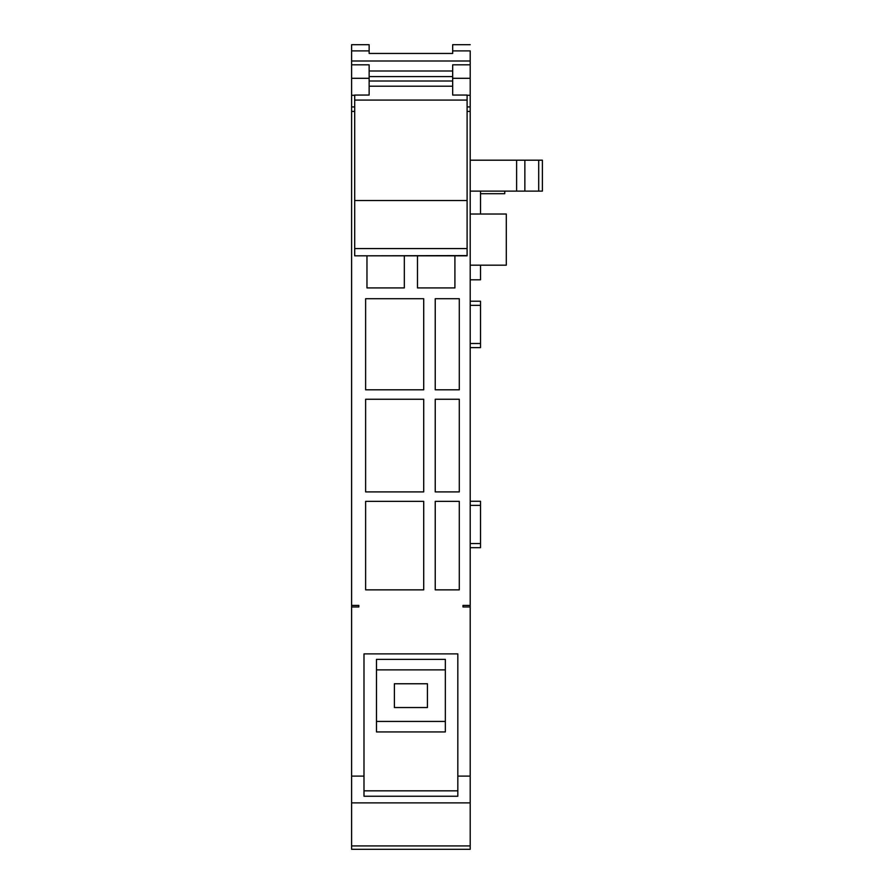 <?xml version="1.0" encoding="UTF-8"?>
<svg xmlns="http://www.w3.org/2000/svg" width="894" height="894" viewBox="0 0 894 894"><rect width="100%" height="100%" fill="white"/><g stroke="black" fill="none" stroke-linecap="round" stroke-linejoin="round"><path stroke-width="1.34" d="M467.104 106.922L470.199 106.922L470.199 776.104L457.829 776.104L457.829 653.883L363.992 653.883L363.992 776.104L351.61 776.104L351.61 605.417L358.829 605.417L358.829 606.97L358.829 605.417M354.706 111.415L351.61 111.415L351.61 605.417M351.61 111.415L351.61 95.278L354.706 95.278M369.144 94.295L369.144 78.303L351.61 78.303L351.61 95.278M351.61 78.303L351.61 64.826L369.144 64.826L369.144 78.303M470.199 106.922L470.199 50.891C470.199 42.644 470.199 42.644 470.199 50.891L452.677 50.891L452.677 53.461L369.144 53.461L369.144 44.7L351.61 44.7L351.61 64.826M470.199 776.104L470.199 849.3L351.61 849.3L351.61 776.104M351.61 606.97L358.829 606.97M470.199 606.97L462.98 606.97L462.98 605.417L470.199 605.417M470.199 111.415L467.104 111.415M459.292 589.861L459.292 501.355L435.233 501.355L435.233 589.861L459.292 589.861M423.711 399.26L365.624 399.26L365.624 491.901L423.711 491.901L423.711 399.26M365.624 298.719L365.624 389.806L423.711 389.806L423.711 298.719L365.624 298.719M459.292 389.806L459.292 298.719L435.233 298.719L435.233 389.806L459.292 389.806M459.292 491.901L459.292 399.26L435.233 399.26L435.233 491.901L459.292 491.901M423.711 589.861L423.711 501.355L365.624 501.355L365.624 589.861L423.711 589.861M404.323 255.829L404.323 287.924L366.965 287.924L366.965 255.829M454.912 255.829L454.912 287.924L417.487 287.924L417.487 255.829M470.199 60.993L351.61 60.993M452.677 70.995L369.144 70.995L452.677 70.995M369.144 53.461L452.677 53.461M369.144 50.891L351.61 50.891M452.677 50.891L452.677 44.7L470.199 44.7M470.199 78.303L452.677 78.303L452.677 64.826L470.199 64.826M452.677 94.295L452.677 78.303M467.104 95.278L470.199 95.278M462.98 606.97L462.98 605.417M470.199 343.497L480.514 343.497L480.514 347.621L470.199 347.621M480.514 343.497L480.514 305.335L470.199 305.335M480.514 305.335L480.514 301.211L470.199 301.211M470.199 543.552L480.514 543.552L480.514 547.676L470.199 547.676M480.514 543.552L480.514 505.389L470.199 505.389M480.514 505.389L480.514 501.266L470.199 501.266M480.514 265.183L480.514 279.811L470.199 279.811M480.514 191.126L480.514 214.024M480.514 193.707L504.752 193.707L504.752 191.126M524.856 160.194L542.39 160.194L542.39 191.126L524.856 191.126L524.856 160.194L470.199 160.194M470.199 191.126L524.856 191.126M470.199 214.024L506.295 214.024L506.295 265.183L470.199 265.183M457.829 776.104L457.829 796.241L363.992 796.241L363.992 776.104M470.199 802.89L351.61 802.89M470.199 845.925L351.61 845.925M516.609 191.126L516.609 160.194M363.992 790.832L457.829 790.832M376.475 731.94L445.346 731.94L445.346 721.436L376.475 721.436L376.475 731.94M445.346 669.874L376.475 669.874L376.475 659.359L445.346 659.359L445.346 721.436M376.475 669.874L376.475 721.436M427.433 707.534L427.433 683.765L394.388 683.765L394.388 707.534L427.433 707.534M351.61 654.397L351.61 651.38M467.104 95.055L452.677 95.055L467.104 95.055L467.104 255.829L354.706 255.829L467.104 255.583M467.104 200.524L354.706 200.524L354.706 255.583M452.677 86.204L369.144 86.204M354.706 95.055L369.144 95.055L354.706 95.066L354.706 200.524M467.104 100.083L354.706 100.083M354.706 106.922L351.61 106.922M538.702 160.194L538.702 191.126M467.104 248.577L354.706 248.577M452.677 81.008L369.144 81.008M452.677 76.605L369.144 76.605"/></g></svg>
